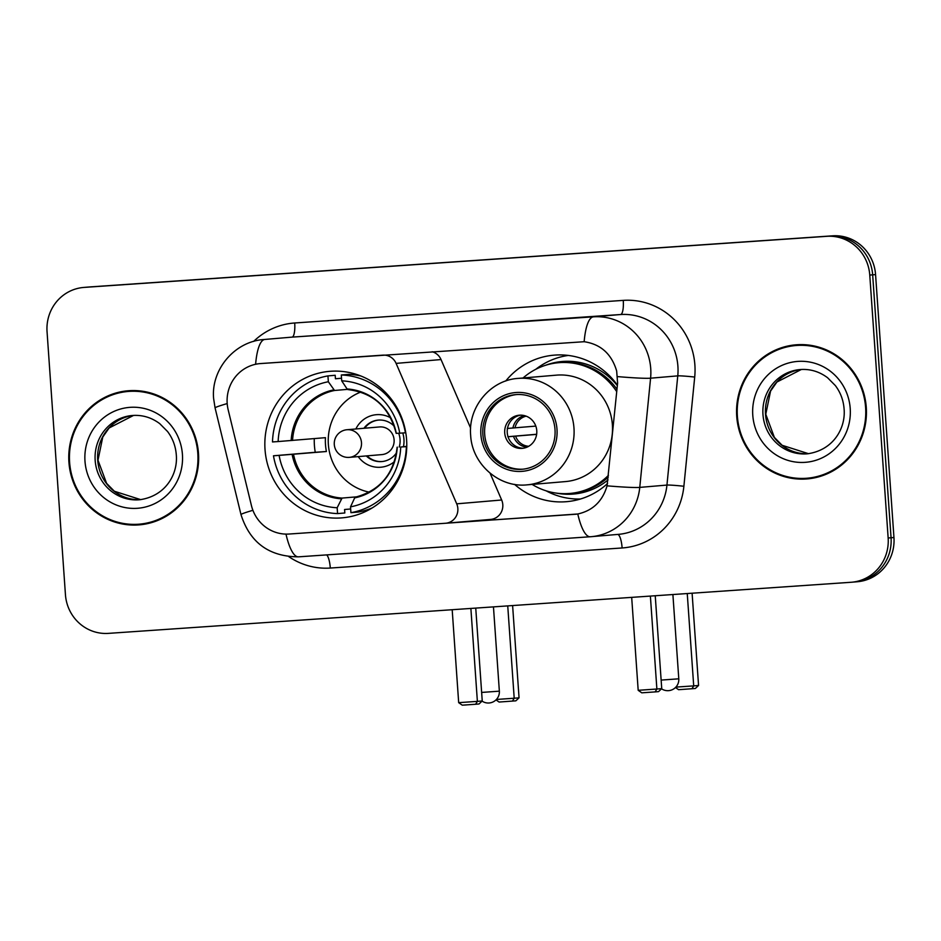 <?xml version="1.0" encoding="UTF-8"?>
<svg xmlns="http://www.w3.org/2000/svg" width="941" height="941" viewBox="0 0 941 941"><rect width="100%" height="100%" fill="white"/><g stroke="black" fill="none" stroke-linecap="round" stroke-linejoin="round"><path stroke-width="1.41" d="M490.402 519.444A13.868 13.386 -94.9 0 0 501.659 500L490.096 473.217M383.269 355.122L382.916 355.145A13.868 13.386 85.1 0 1 396.102 363.391L456.714 503.835A13.868 13.386 85.1 0 1 445.469 523.267L289.11 534.029A37.452 36.146 -94.9 0 1 251.435 505.588L228.181 409.853A37.452 36.146 -94.9 0 1 227.181 403.407A37.452 36.146 -94.9 0 1 260.057 363.602L260.457 363.567M265.021 449.469A73.527 70.951 -94.9 0 0 342.054 517.856A73.527 70.951 -94.9 0 0 406.594 439.729A73.527 70.951 -94.9 0 0 329.573 371.342A73.527 70.951 -94.9 0 0 265.021 449.469M607.557 483.521A73.527 70.951 85.1 0 1 566.494 501.682A73.527 70.951 85.1 0 1 514.527 484.356M578.327 499.024A73.527 70.951 -94.9 0 0 579.785 499.212M505.729 381.023A73.527 70.951 85.1 0 1 554.014 355.157A73.527 70.951 85.1 0 1 617.39 385.175M567.529 355.345A73.527 70.951 -94.9 0 0 566.129 355.769M470.618 428.096L441.035 359.556A13.868 13.386 -94.9 0 0 432.178 351.746M382.916 355.145L260.633 363.555A37.452 36.146 -94.9 0 0 260.057 363.602M68.928 462.278A67.282 64.929 -94.9 0 0 139.421 524.855A67.282 64.929 -94.9 0 0 198.48 453.362A67.282 64.929 -94.9 0 0 128 390.774A67.282 64.929 -94.9 0 0 68.928 462.278M125.882 523.843A67.282 64.929 -94.9 0 0 140.868 524.713M736.721 416.322A67.282 64.929 -94.9 0 0 807.202 478.91A67.282 64.929 -94.9 0 0 866.273 407.418A67.282 64.929 -94.9 0 0 795.78 344.829A67.282 64.929 -94.9 0 0 736.721 416.322M793.663 477.899A67.282 64.929 -94.9 0 0 808.648 478.769M260.375 363.579L584.161 341.712C600.781 344.206 611.615 353.981 616.673 371.036L617.602 383.058L607.063 485.838C602.522 501.282 592.771 510.657 577.786 513.986L445.928 523.231M853.887 582.032A41.616 40.157 -94.9 0 0 854.51 581.985L857.416 581.738A41.616 40.157 -94.9 0 0 893.95 537.511L875.565 274.584L872.66 274.831A41.616 40.157 -94.9 0 0 829.691 236.073L87.113 287.158A41.616 40.157 -94.9 0 0 86.49 287.205A41.616 40.157 -94.9 0 1 87.113 287.158L829.691 236.073A41.616 40.157 -94.9 0 1 872.66 274.831L891.056 537.758L872.66 274.831L869.766 275.078A41.616 40.157 -94.9 0 0 826.798 236.32L84.219 287.405A41.616 40.157 -94.9 0 0 83.584 287.452A41.616 40.157 -94.9 0 0 47.05 331.679L65.435 594.618A41.616 40.157 -94.9 0 0 108.403 633.375L850.982 582.279A41.616 40.157 -94.9 0 0 851.617 582.232A41.616 40.157 -94.9 0 0 888.151 538.005L869.766 275.078M854.51 581.985A41.616 40.157 -94.9 0 0 891.056 537.758A41.616 40.157 -94.9 0 1 854.51 581.985L851.617 582.232M576.374 514.198L449.516 522.925M797.239 344.724A67.282 64.929 -94.9 0 0 782.618 348.123M129.446 390.668A67.282 64.929 -94.9 0 0 114.826 394.067M875.565 274.584A41.616 40.157 -94.9 0 0 832.597 235.826L90.018 286.911A41.616 40.157 -94.9 0 0 89.383 286.958L83.584 287.452M144.432 391.538A66.588 64.259 -94.9 0 0 130.952 391.221L128.058 391.468A66.588 64.259 -94.9 0 0 69.599 462.231A66.588 64.259 -94.9 0 0 139.362 524.161A66.588 64.259 -94.9 0 0 197.81 453.409A66.588 64.259 -94.9 0 0 128.058 391.468M139.362 524.161L142.256 523.914A66.588 64.259 -94.9 0 0 155.488 521.326M812.224 345.594A66.588 64.259 -94.9 0 0 798.744 345.276L795.839 345.523A66.588 64.259 -94.9 0 0 737.391 416.287A66.588 64.259 -94.9 0 0 807.143 478.216A66.588 64.259 -94.9 0 0 865.602 407.465A66.588 64.259 -94.9 0 0 795.839 345.523M807.143 478.216L810.048 477.969A66.588 64.259 -94.9 0 0 823.281 475.37M406.771 446.599L406.359 446.634A69.363 66.94 -94.9 0 1 350.922 512.68L350.522 506.834A63.541 61.318 -94.9 0 0 400.725 447.022L406.771 446.363M350.664 508.987L344.571 509.504L344.818 512.974L337.572 513.598A69.363 66.94 -94.9 0 1 273.478 455.785L279.112 455.397A63.541 61.318 -94.9 0 0 337.16 507.752L342.054 498.083L356.98 496.813M278.148 441.552L272.502 441.941A69.363 66.94 -94.9 0 1 327.939 375.906L328.35 381.752A63.541 61.318 -94.9 0 0 278.148 441.552L325.445 437.671A54.378 52.473 -94.9 0 0 325.492 444.623A54.378 52.473 -94.9 0 0 326.409 451.515L279.112 455.397M273.478 455.785L315.247 452.28A65.894 63.588 85.1 0 1 314.412 445.387A65.894 63.588 85.1 0 1 314.27 438.624M327.939 375.906L335.196 375.283L335.431 378.764L341.524 378.247M360.909 376A69.363 66.94 -94.9 0 0 348.546 374.365L341.301 374.989A69.363 66.94 -94.9 0 1 405.395 432.801L405.783 432.766M350.922 512.68L358.18 512.057A69.363 66.94 -94.9 0 0 372.154 507.964M405.395 432.801L399.749 433.189A63.541 61.318 -94.9 0 0 341.712 380.834L341.301 374.989M400.725 447.022L406.359 446.634M337.16 507.752L337.572 513.598M341.712 380.834L347.064 388.962A55.025 53.108 -94.9 0 1 396.279 433.354L399.749 433.189M397.373 447.163L397.243 447.187A55.025 53.108 -94.9 0 1 354.686 497.883L350.522 506.834M347.417 389.374L334.525 390.48L328.35 381.752M315.247 452.28L326.409 451.515M369.225 492.143A52.155 50.332 85.1 0 1 328.362 444.411A52.155 50.332 85.1 0 1 360.709 392.091M403.454 446.646A26.36 25.431 -94.9 0 0 403.948 439.212A26.36 25.431 -94.9 0 0 402.772 432.978M390.715 417.875A26.36 25.431 -94.9 0 0 355.851 428.967M399.243 447.01A20.808 20.079 -94.9 0 0 400.054 439.459A20.808 20.079 -94.9 0 0 398.678 433.236M394.314 426.308A20.808 20.079 -94.9 0 0 378.258 420.098A20.808 20.079 -94.9 0 0 363.932 428.284M358.203 456.62A26.36 25.431 -94.9 0 0 394.444 461.655M366.284 455.926A20.808 20.079 -94.9 0 0 381.787 461.572A20.808 20.079 -94.9 0 0 396.561 452.739M379.576 426.943A13.868 13.386 85.1 0 1 394.103 439.847A13.868 13.386 85.1 0 1 381.928 454.597L349.311 457.373A13.868 13.386 85.1 0 1 349.099 457.385A13.868 13.868 0 0 0 349.311 457.373A13.868 13.386 85.1 0 0 361.485 442.635A13.868 13.386 85.1 0 0 346.958 429.731L379.576 426.943M364.661 428.214A20.808 20.079 85.1 0 1 378.623 420.074M382.152 461.537A20.808 20.079 85.1 0 1 367.014 455.867M512.61 605.557L519.056 697.822L515.856 700.833L499.095 702.045L496.025 699.892M507.74 605.898L514.198 698.234L519.056 697.822M496.448 699.457L514.198 698.234L512.445 701.127M452.186 609.721L458.679 702.656L477.381 701.374L470.876 608.427M458.679 702.656L462.266 705.174L475.628 704.256L477.381 701.374L482.239 700.951L475.746 608.098M475.628 704.256L479.028 703.974L482.239 700.951M482.874 434.424A37.452 36.146 -94.9 0 0 522.114 469.265A37.452 36.146 -94.9 0 0 555.002 429.461A37.452 36.146 -94.9 0 0 515.762 394.62A37.452 36.146 -94.9 0 0 482.874 434.424M516.668 394.55A37.452 36.146 -94.9 0 0 484.686 434.272A37.452 36.146 -94.9 0 0 523.02 469.171M616.99 389.256A65.611 63.318 -94.9 0 0 560.483 362.544L558.672 362.697A65.611 63.318 -94.9 0 0 523.055 377.988M616.743 391.715A65.611 63.318 -94.9 0 0 558.672 362.697M612.391 424.826A53.414 51.543 -94.9 0 0 556.449 375.141L518.032 378.411A53.414 51.543 85.1 0 1 573.975 428.096A53.414 51.543 85.1 0 1 527.089 484.85L565.506 481.58A53.414 51.543 -94.9 0 0 612.391 424.826M532.112 484.415A65.611 63.318 -94.9 0 0 569.811 493.46A65.611 63.318 -94.9 0 0 608.462 475.323M569.811 493.46L571.622 493.307A65.611 63.318 -94.9 0 0 608.286 477.075M504.717 432.884A16.644 16.068 -94.9 0 0 522.161 448.375A16.644 16.068 -94.9 0 0 536.77 430.684A16.644 16.068 -94.9 0 0 519.338 415.204A16.644 16.068 -94.9 0 0 504.717 432.884M520.608 415.146A16.644 16.068 -94.9 0 0 523.419 448.21M580.503 499.001A72.139 69.61 85.1 0 1 546.145 490.837M535.794 369.284A72.139 69.61 85.1 0 1 568.282 355.439M507.27 428.461L535.817 426.097M508.034 436.706L536.652 434.26M536.641 434.377L507.846 436.765M692.106 593.206L698.563 685.471L695.352 688.483L678.59 689.694L675.485 687.518M687.248 593.548L693.705 685.883L698.563 685.471M675.885 687.106L693.705 685.883L691.953 688.777M631.682 597.37L638.186 690.306L656.877 689.024L650.384 596.088M638.186 690.306L641.774 692.823L655.124 691.906L656.877 689.024L661.735 688.612L655.242 595.747M655.124 691.906L658.535 691.623L661.735 688.612M441.035 359.556L396.102 363.391M501.659 500L456.714 503.835M253.647 341.418A69.363 66.94 85.1 0 1 294.709 322.986L623.26 300.379A13.868 3.635 -93.9 0 1 620.613 314.529L292.051 337.125A55.495 53.555 -94.9 0 0 291.216 337.196L264.033 339.513A55.495 53.555 85.1 0 1 264.88 339.442A48.556 12.727 86.1 0 0 255.611 364.273M623.26 300.379A69.363 66.94 85.1 0 1 694.881 364.979A69.363 66.94 85.1 0 1 694.705 377.059L683.884 486.262A69.363 66.94 85.1 0 1 622.119 547.968L330.303 568.046A69.363 66.94 85.1 0 1 288.805 556.649M677.896 366.202A55.495 53.555 -94.9 0 0 620.613 314.529L593.43 316.835A55.495 53.555 85.1 0 1 650.725 368.519A55.495 53.555 85.1 0 1 650.584 378.188L639.762 487.391A55.495 53.555 85.1 0 1 591.183 536.688A55.495 53.555 85.1 0 1 590.348 536.758A48.556 12.727 86.1 0 1 590.289 536.758L618.366 534.37A55.495 53.555 -94.9 0 0 666.946 485.074L677.767 375.871A55.495 53.555 -94.9 0 0 677.896 366.202M264.033 339.513C234.685 341.289 210.843 369.613 213.631 398.643L215.077 407.912A48.556 2.011 -13.7 0 1 227.193 403.571M584.161 341.712A48.556 12.727 -93.9 0 1 593.43 316.835L292.051 337.125A13.868 3.635 -93.9 0 0 294.709 322.986M577.786 513.986A48.556 12.727 86.1 0 0 590.289 536.758L298.485 556.837A48.556 12.727 -93.9 0 1 285.982 534.1M590.242 536.758L298.532 556.837A48.556 12.727 -93.9 0 1 298.485 556.837C269.044 556.649 249.883 542.569 240.99 514.598A48.556 2.011 -13.7 0 1 252.906 510.304M607.063 485.838A48.556 2.411 5.7 0 0 639.762 487.391L666.946 485.074A13.868 0.682 -174.3 0 1 683.884 486.262M617.614 376.612A48.556 2.411 5.7 0 0 650.584 378.188L677.767 375.871A13.868 0.682 -174.3 0 1 694.705 377.059M826.798 236.32L832.597 235.826M84.219 287.405L90.018 286.911M888.151 538.005L893.95 537.511M326.668 554.896A13.868 3.635 -93.9 0 1 330.303 568.046M617.637 534.441A13.868 3.635 -93.9 0 1 622.119 547.968M133.551 415.416A42.286 40.804 -94.9 0 0 97.711 460.22A42.286 40.804 -94.9 0 0 140.727 499.636L114.343 491.237L106.58 483.333L97.993 460.184L102.769 437.047L109.132 427.979L133.563 415.416M95.17 460.431A42.286 40.804 -94.9 0 0 139.468 499.765C165.922 496.213 178.049 473.77 176.296 454.856C175.626 446.163 172.721 438.377 167.569 431.531L159.77 423.673C151.489 417.475 142.326 414.746 132.293 415.499A42.286 40.804 -94.9 0 0 95.17 460.431M182.425 454.468A50.602 48.838 -94.9 0 0 130.176 407.335A50.602 48.838 -94.9 0 0 84.984 461.172A50.602 48.838 -94.9 0 0 137.233 508.305A50.602 48.838 -94.9 0 0 182.425 454.468M801.344 369.472A42.286 40.804 -94.9 0 0 765.503 414.275A42.286 40.804 -94.9 0 0 808.519 453.691L782.124 445.281L774.372 437.389L765.786 414.24L770.561 391.103L776.913 382.034L801.356 369.472M762.963 414.487A42.286 40.804 -94.9 0 0 807.26 453.821C833.702 450.269 845.841 427.826 844.089 408.912C843.418 400.219 840.501 392.432 835.361 385.587L827.562 377.717C819.27 371.519 810.119 368.801 800.085 369.554A42.286 40.804 -94.9 0 0 762.963 414.487M850.217 408.523A50.602 48.838 -94.9 0 0 797.968 361.391A50.602 48.838 -94.9 0 0 752.776 415.228A50.602 48.838 -94.9 0 0 805.025 462.349A50.602 48.838 -94.9 0 0 850.217 408.523M293.521 454.315A54.378 52.473 -94.9 0 0 342.054 498.083M292.122 454.421A55.025 53.108 -94.9 0 0 341.324 498.801M333.714 389.892A55.025 53.108 -94.9 0 0 291.157 440.576M334.525 390.48A54.378 52.473 -94.9 0 0 292.557 440.47M481.639 692.435L499.353 691.165L493.46 606.874M557.001 429.319A39.534 38.158 -94.9 0 0 516.174 392.503A39.534 38.158 -94.9 0 0 480.875 434.554A39.534 38.158 -94.9 0 0 521.69 471.382A39.534 38.158 -94.9 0 0 557.001 429.319M556.59 493.155A66.517 64.188 -94.9 0 0 607.992 479.969M617.343 385.645A66.517 64.188 -94.9 0 0 545.698 365.237M661.147 680.084L678.79 678.814L672.897 594.536M512.939 428.026A16.103 15.538 85.1 0 1 524.243 415.569M515.021 427.861A15.256 14.727 85.1 0 1 526.172 416.157M526.936 447.187A16.103 15.538 85.1 0 1 513.527 436.33M528.736 446.281A15.256 14.727 85.1 0 1 515.597 436.165M490.614 519.42L445.681 523.255M215.077 407.912L240.99 514.598M396.173 433.354C389.374 407.312 373.259 392.715 347.805 389.562M397.137 447.187C394.032 473.899 380.105 490.555 355.357 497.177M482.063 701.116A11.104 11.104 0 0 0 499.353 691.165M346.958 429.731A13.868 13.868 0 0 0 334.302 444.611A13.868 13.868 0 0 0 349.087 457.385M518.032 378.411C490.52 380.046 467.995 407.135 470.653 435.224C471.923 464.007 499.118 487.991 527.089 484.85M661.523 688.8A11.104 11.104 0 0 0 678.79 678.814"/></g></svg>
